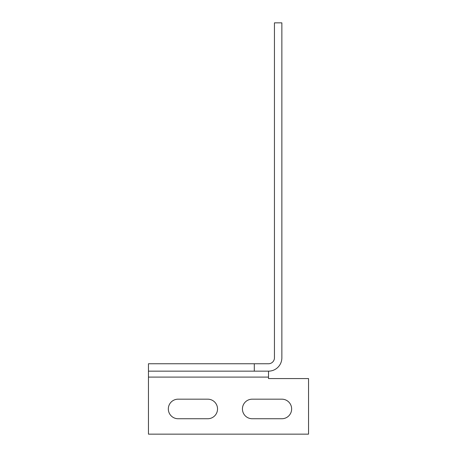 <?xml version="1.0" encoding="UTF-8"?>
<svg xmlns="http://www.w3.org/2000/svg" width="457" height="457" viewBox="0 0 457 457"><rect width="100%" height="100%" fill="white"/><g stroke="black" fill="none" stroke-linecap="round" stroke-linejoin="round"><path stroke-width="0.69" d="M207.752 418.738A9.78 9.78 0 0 0 217.532 408.952A9.78 9.78 0 0 0 207.752 399.172L178.104 399.172A9.78 9.78 0 0 0 168.325 408.952A9.78 9.78 0 0 0 178.104 418.738L207.752 418.738M281.86 418.738A9.78 9.78 0 0 0 291.64 408.952A9.78 9.78 0 0 0 281.86 399.172L252.213 399.172A9.78 9.78 0 0 0 242.433 408.952A9.78 9.78 0 0 0 252.213 418.738L281.86 418.738M268.516 371.158A13.339 13.339 0 0 0 281.86 357.82L281.86 22.85L274.446 22.85L274.446 357.82A5.93 5.93 0 0 1 268.516 363.749L148.462 363.749L148.462 434.15L308.538 434.15L308.538 378.567L268.516 378.567L268.516 371.158L254.303 371.158L254.303 363.749M254.303 371.158L148.462 371.158M148.462 377.088L268.516 377.088"/></g></svg>
